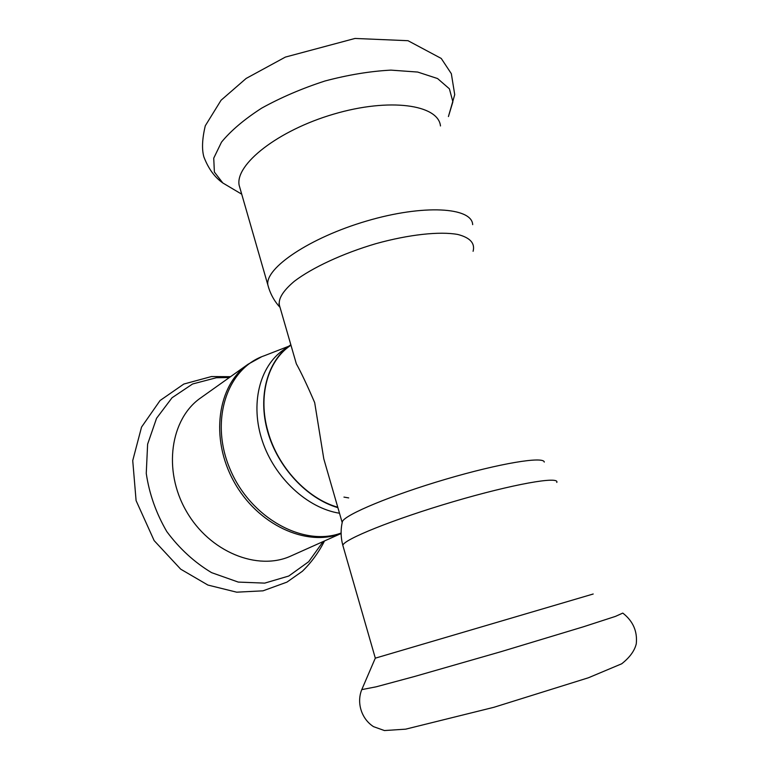 <?xml version="1.0" encoding="UTF-8"?>
<svg xmlns="http://www.w3.org/2000/svg" width="769" height="769" viewBox="0 0 769 769"><rect width="100%" height="100%" fill="white"/><g stroke="black" fill="none" stroke-linecap="round" stroke-linejoin="round"><path stroke-width="1.15" d="M294.402 357.143L296.325 363.775C301.169 372.523 307.292 385.471 314.684 402.629L323.797 458.872L327.085 470.253M290.951 345.185L290.471 345.521C267.785 360.776 257.721 395.939 267.91 431.255C277.551 466.86 307.062 498.562 337.764 507.232M544.269 462.073C543.731 456.113 499.84 463.274 445.77 479.222C391.719 495.101 345.473 514.471 342.416 521.478L342.118 522.833M593.197 594.004L375.301 658.168M279.839 306.716C277.378 299.977 282.223 291.499 294.364 281.262C312.185 267.679 342.926 253.357 375.926 243.658C408.935 234.478 439.762 231.181 457.805 234.468C470.138 237.669 475.232 243.273 473.089 251.3M240.38 189.51L239.14 185.214C235.026 164.537 277.628 130.499 333.688 114.129C389.71 97.519 438.397 104.69 440.474 125.962M337.889 507.665C307.1 498.716 277.82 467.437 267.708 431.784C257.528 396.122 267.468 360.911 290.211 345.204L290.836 344.781M339.504 513.231C307.562 508.28 274.744 478.126 262.402 441.185C249.954 404.244 259.528 366.38 283.405 349.953L290.211 345.204M348.693 497.908L343.954 497.101M341.128 533.503L291.124 555.9C257.798 571.425 209.495 552.065 186.242 511.02C162.653 470.157 170.468 418.701 200.747 397.861L248.07 364.237L261.566 356.806M556.785 482.442C559.88 475.886 513.067 484.057 453.133 501.724C393.228 519.325 343.099 539.694 342.849 545.413L343.166 546.519M622.755 613.104L615.469 616.382L583.488 626.764L501.032 651.67L414.472 676.509L376.252 686.794L361.776 689.62M268.862 288.433L267.852 284.934C264.892 268.208 309.513 237.736 366.63 221.02C423.729 204.121 471.964 207.265 472.675 224.654M231.075 187.876L222.799 182.964L214.378 172.035L213.734 158.164L221.501 142.14C230.883 130.682 244.263 119.358 261.623 108.169C280.896 97.5 302.025 88.435 325.008 80.985C348.194 74.843 370.168 71.219 390.912 70.123L417.702 72.055L437.561 78.544L449.394 88.81L452.883 101.835L448.423 116.561L454.729 94.674L451.336 73.689L441.243 58.444L408.003 40.699L355.009 38.45L285.376 57.089L246.138 78.448L221.068 100.23L205.285 125.799C202.18 138.824 201.709 149.186 203.872 156.905C209.774 172.256 217.512 179.206 222.799 182.964L241.726 194.192M323.163 541.549L308.686 561.706L288.769 576.029L264.699 583.123L238.255 582.085L211.59 572.645C194.403 562.331 179.475 548.653 166.806 531.59C156.078 513.154 149.234 493.756 146.254 473.387L147.619 444.174L156.559 418.288L172.045 397.756L192.577 383.991L216.349 377.742L229.373 377.521M341.119 533.032C303.717 547.105 250.675 518.268 230.21 469.513C209.255 420.931 226.961 368.351 264.276 355.759L288.683 346.271M341.128 533.407C306.62 547.317 257.452 524.852 233.795 481.365C209.812 438.051 217.56 385.231 248.07 364.237M278.936 303.582L296.325 363.775M323.797 458.872L342.186 522.526M623.13 613.345C633.156 621.342 637.539 631.493 636.271 643.826C634.617 650.757 629.782 657.408 621.736 663.772L588.429 677.768L493.881 707.297L405.657 729.166L384.423 730.55L373.523 726.647C361.67 719.082 356.46 703.202 361.632 689.956L375.31 658.129L342.849 545.413C340.705 537.454 340.561 529.476 342.416 521.478M239.14 185.214L267.852 284.934C270.121 293.566 274.177 301.044 280.022 307.36M324.499 540.953C318.779 552.325 311.397 562.437 302.371 571.28L286.924 582.133L263.008 590.832L236.669 592.178L207.928 585.065L180.686 569.166L154.146 540.607L136.094 500.629L132.729 460.593L141.534 427.103L160.077 400.514L183.849 384.039L211.475 376.55L230.556 376.685"/></g></svg>
